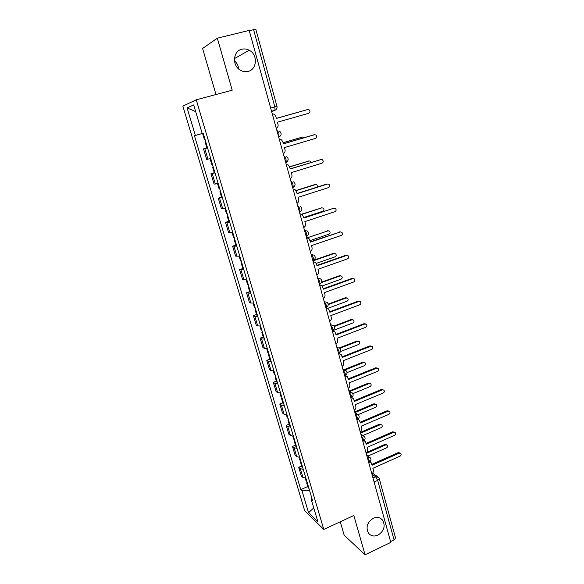 <?xml version="1.0" encoding="UTF-8"?>
<svg xmlns="http://www.w3.org/2000/svg" width="584" height="584" viewBox="0 0 584 584"><rect width="100%" height="100%" fill="white"/><g stroke="black" fill="none" stroke-linecap="round" stroke-linejoin="round"><path stroke-width="0.88" d="M373.271 518.322C377.14 516.745 380.286 517.402 382.702 520.286C385.593 526.148 384.024 531.09 377.979 535.126C374.03 536.762 370.833 536.068 368.394 533.053C365.628 527.177 367.256 522.264 373.271 518.322M234.454 60.794C236.951 62.941 238.345 65.663 238.652 68.963M241.9 49.217C244.389 48.625 246.828 48.968 249.207 50.231C257.997 54.531 257.194 69.518 248.105 71.394C245.389 72.058 242.754 71.628 240.199 70.102C231.841 65.481 233.001 50.969 241.9 49.217M340.268 521.797L344.151 535.156L365.073 554.8L390.798 542.383L249.186 30.412L217.328 38.186L202.59 48.472L215.985 94.535M196.253 99.798L182.858 106.149L304.702 510.744L323.784 529.433L196.253 99.798L232.206 90.206L217.328 38.186M365.073 554.8L353.831 515.504L323.784 529.433M374.096 481.997L377.68 480.376L379.242 478.624L395.543 537.988L394.069 539.901L377.68 480.376L375.607 476.748L371.913 474.113M390.572 541.587L394.069 539.901M249.237 30.602L255.807 29.273L276.984 106.368L274.852 106.93L253.551 29.55M207.546 147.854L203.531 148.876L206.685 159.425L210.722 158.519M205.78 141.912L205.145 142.073L206.875 147.876L207.51 147.723L203.531 148.876M215.022 172.959L210.955 173.711L214.065 184.106L218.153 183.464M214.277 172.718L210.955 173.711M222.387 197.699L218.277 198.188L221.343 208.444L225.475 208.065M221.562 197.173L218.277 198.188M229.651 222.095L225.49 222.336L228.512 232.447L232.688 232.308M228.746 221.292L225.49 222.336M236.812 246.149L232.607 246.141L235.593 256.113L239.805 256.223M235.827 245.076L232.607 246.141M243.871 269.866L239.63 269.618L242.572 279.459L246.828 279.802M242.813 268.531L239.63 269.618M250.835 293.256L246.55 292.781L249.448 302.483L250.886 303.045L253.748 303.059M249.711 291.671L246.55 292.781M257.705 316.331L254.828 316.258L253.383 315.63L256.245 325.2L257.697 325.879L260.581 325.996M256.507 314.491L253.383 315.63M264.479 339.085L261.588 338.917L260.114 338.165L262.939 347.611L264.428 348.407L267.319 348.619M263.216 337.012L260.114 338.165M271.159 361.54L268.26 361.262L266.764 360.401L269.553 369.723L271.056 370.628L273.962 370.942M269.83 359.226L266.764 360.401M277.75 383.688L274.845 383.316L273.319 382.345L276.071 391.536L277.604 392.558L280.517 392.966M276.363 381.148L273.319 382.345M284.262 405.537L281.342 405.077L279.794 403.997L282.51 413.07L284.065 414.195L286.985 414.698M282.809 402.777L279.794 403.997M290.679 427.101L287.751 426.546L286.182 425.364L288.861 434.321L290.438 435.547L293.372 436.139M289.168 424.13L286.182 425.364M297.015 448.381L294.081 447.738L292.489 446.453L295.124 455.294L296.73 456.622L299.672 457.301M295.446 445.198L292.489 446.453M303.264 469.39L300.322 468.653L298.709 467.266L301.315 475.989L302.943 477.42L305.885 478.186M301.636 465.995L298.709 467.266M203.188 133.21L195.363 135.444L187.099 107.916L193.684 104.916L202.159 133.371L203.159 133.101M311.878 498.32L311.199 499.284L312.535 500.51L203.144 133.072L202.159 133.371M311.199 499.284L317.908 521.797L308.578 512.716L302.001 490.779L309.52 490.385M195.363 135.444L194.45 135.729L300.753 489.626L302.001 490.779M203.203 133.262L194.45 135.729M307.753 486.53L300.753 489.626M187.099 107.916L195.684 111.646M313.761 507.883L308.578 512.716M276.268 128.341C277.794 127.509 278.378 126.173 278.013 124.334L277.422 122.202L308.724 113.281C310.257 112.296 310.352 111.113 309.024 109.726L307.731 109.544L276.385 118.428L307.731 109.544M276.385 118.428L275.794 116.296L274.349 114.267L272.239 113.77M204.962 139.16L204.327 139.335L202.59 133.502L203.217 133.313M296.562 112.705L276.371 118.384L296.197 112.763M205.145 142.073L205.772 141.883M283.276 153.68C284.788 152.84 285.364 151.512 285.007 149.694L284.43 147.599L315.418 138.408C316.908 137.459 317.024 136.298 315.776 134.933L314.433 134.721L283.401 143.876L282.817 141.766L281.51 139.861L279.305 139.313M283.379 143.803L313.937 134.824M290.19 178.653C291.679 177.806 292.255 176.492 291.898 174.696L291.328 172.623L322.01 163.177C323.463 162.257 323.609 161.126 322.434 159.775L321.047 159.549L290.321 168.958L288.554 165.082L286.269 164.491M290.277 168.82L320.806 159.578M212.43 164.25L211.78 164.359L210.094 158.687M304.454 137.59L302.738 137.021L283.109 142.803M213.233 166.958L212.591 167.06L213.189 166.805M214.941 172.689L214.292 172.776L212.591 167.06M283.087 142.737L302.286 137.109M219.796 188.982L219.131 189.033L217.518 183.617M311.301 162.381L310.542 161.169L309.199 160.95L289.752 166.893M220.591 191.661L219.927 191.698L220.504 191.377M222.27 197.312L221.606 197.334L219.927 191.698M289.708 166.761L308.994 160.98M297 203.276C298.475 202.422 299.044 201.115 298.701 199.341L298.132 197.304L328.515 187.603C329.938 186.712 330.091 185.602 328.989 184.274L327.566 184.026L297.139 193.684L295.489 189.946L293.139 189.318M297.081 193.479L326.755 184.062M303.716 227.556C305.176 226.694 305.739 225.387 305.403 223.643L304.848 221.628L334.931 211.693C336.318 210.824 336.486 209.736 335.45 208.43L333.99 208.159L303.863 218.066L302.308 214.452L299.906 213.788M303.789 217.796L334.106 208.13M310.338 251.492C311.783 250.624 312.345 249.332 312.009 247.601L311.462 245.623L341.253 235.447C342.611 234.6 342.793 233.534 341.815 232.249L340.326 231.965L310.491 242.104L309.031 238.608L306.578 237.922M328.281 230.775L307.082 237.863M310.403 241.776L340.545 231.914M227.052 213.372L226.38 213.357L224.84 208.196M317.557 186.982L316.951 184.799L315.564 184.559L296.154 190.698M227.84 216.007L227.161 215.992L227.716 215.606M229.497 221.577L228.819 221.548L227.161 215.992M296.037 190.53L314.812 184.595M234.213 237.418L233.527 237.352L232.06 232.432M303.709 217.518L322.769 211.255C324.113 210.415 324.281 209.364 323.266 208.108L321.85 207.853L302.118 214.299M234.987 240.024L234.301 239.944L234.826 239.491M236.622 245.514L235.929 245.426L234.301 239.944M301.84 214.116L321.974 207.816M241.272 261.136L240.572 261.004L239.177 256.325M310.075 240.593L328.953 234.191C330.267 233.374 330.449 232.344 329.493 231.103L328.047 230.833L307.199 237.863M242.031 263.698L241.338 263.567L241.842 263.055M243.645 269.122L242.944 268.969L241.338 263.567M316.864 275.101C318.302 274.224 318.857 272.94 318.528 271.231L317.988 269.275L347.495 258.88C348.823 258.048 349.02 257.004 348.086 255.734L346.582 255.449L317.032 265.808L315.645 262.428L313.163 261.712M313.104 261.508L313.863 261.654M316.922 265.421L345.75 255.317L346.896 255.376M248.237 284.525L247.521 284.342L246.2 279.889M316.316 263.377L335.063 256.829C336.347 256.026 336.537 255.011 335.632 253.792L334.165 253.507L312.936 260.895M248.988 287.058L248.273 286.861L248.762 286.299M250.58 292.401L249.864 292.197L248.273 286.861M313.455 260.318L333.391 253.39L334.486 253.434M323.302 298.38C324.726 297.504 325.281 296.219 324.952 294.54L324.419 292.613L353.648 281.999C354.948 281.181 355.152 280.145 354.276 278.904L352.751 278.604L323.478 289.189L322.164 285.904L319.652 285.182M319.579 284.919L320.528 285.131M323.353 288.744L351.904 278.422L353.145 278.517M255.098 307.593L254.383 307.359L253.12 303.132M322.215 285.956L341.085 279.167C342.348 278.371 342.545 277.378 341.684 276.181L340.202 275.889L321.448 282.612M255.843 310.089L255.12 309.849L255.588 309.221M257.413 315.36L256.69 315.104L255.12 309.849M321.667 282.079L339.421 275.721L340.611 275.801M329.653 321.346C331.07 320.463 331.617 319.185 331.296 317.528L330.77 315.623L359.722 304.797C360.992 303.994 361.211 302.979 360.372 301.76L358.832 301.453L329.836 312.25L328.588 309.067L326.054 308.33M325.967 308.002L327.084 308.286M329.697 311.747L357.985 301.22L359.306 301.359M261.873 330.354L261.143 330.062L259.953 326.062M327.58 308.41L347.035 301.205C348.268 300.432 348.473 299.453 347.662 298.271L346.166 297.979L328.237 304.585M262.61 332.814L261.873 332.515L262.318 331.836M264.158 338.012L263.421 337.705L261.873 332.515M328.193 304.089L345.37 297.76L346.641 297.884M335.924 343.998C337.318 343.107 337.866 341.844 337.545 340.202L337.026 338.326L365.715 327.296C366.956 326.5 367.183 325.507 366.387 324.31L364.832 323.996L336.114 334.997L334.924 331.902L332.369 331.157M332.267 330.778L333.53 331.128M335.953 334.435L363.978 323.711L365.372 323.894M268.56 352.802L267.815 352.459L266.691 348.67M332.384 330.778L352.904 322.967C354.116 322.207 354.327 321.244 353.554 320.083L352.043 319.776L334.347 326.485M269.282 355.233L268.538 354.882L268.961 354.145M270.808 360.357L270.063 359.999L268.538 354.882M334.084 326.011L351.239 319.514L352.59 319.682M342.107 366.351C343.487 365.453 344.027 364.19 343.713 362.576L343.202 360.722L371.621 349.488C372.84 348.706 373.074 347.728 372.315 346.553L370.76 346.239L342.297 357.437L341.166 354.43L338.596 353.678M338.99 353.291L339.873 353.663M342.129 356.824L369.891 345.903L371.351 346.129M275.152 374.95L274.4 374.556L273.334 370.979M340.64 351.502L358.7 344.451C359.883 343.691 360.109 342.75 359.364 341.603L357.853 341.297L339.932 348.276M275.867 377.344L275.108 376.95L275.517 376.162M277.371 382.411L276.619 382.002L275.108 376.95M339.443 347.838L357.043 340.99L358.445 341.195M348.203 388.396C349.575 387.491 350.108 386.243 349.801 384.644L349.298 382.819L377.454 371.395C378.651 370.621 378.892 369.657 378.169 368.497L376.6 368.183L348.407 379.578L347.319 376.651L344.743 375.899M345.363 375.512L346.115 375.899M348.225 378.914L375.724 367.803L377.242 368.073M281.656 396.806L280.897 396.361L279.889 392.995M347.035 372.621L364.423 365.65C365.584 364.905 365.81 363.978 365.102 362.854L363.584 362.547L345.027 369.957M282.364 399.171L281.597 398.726L281.984 397.886M283.853 404.164L283.079 403.705L281.597 398.726M344.005 369.679L362.766 362.189L364.226 362.438M354.218 410.158C355.583 409.245 356.109 407.997 355.809 406.42L355.313 404.617L383.214 393.01C384.389 392.244 384.63 391.295 383.936 390.156L382.367 389.842L354.43 401.42L353.386 398.573L351.415 397.726M351.721 397.492L352.262 397.828M354.233 400.704L381.491 389.419L383.053 389.725M288.08 418.37L287.306 417.881L286.357 414.713M352.838 393.667L370.066 386.586C371.212 385.856 371.446 384.936 370.767 383.827L369.241 383.52L349.721 391.514M288.773 420.706L288 420.21L288.365 419.327M290.241 425.634L289.467 425.13L288 420.21M350.612 391.981L348.955 391.105L368.416 383.126L369.928 383.411M360.16 431.627C361.511 430.707 362.036 429.474 361.737 427.911L361.248 426.13L388.893 414.341C390.046 413.589 390.294 412.647 389.63 411.53L388.061 411.216L360.379 422.977L359.372 420.203L357.707 419.349M357.941 419.195L358.313 419.473M360.167 422.21L387.17 410.749L388.827 411.107M294.416 439.657L293.628 439.124L292.745 436.146M358.182 414.611L375.643 407.26C376.768 406.53 377.009 405.624 376.359 404.537L374.826 404.23L354.897 412.589M295.103 441.957L294.314 441.416L294.664 440.482M296.548 446.826L295.76 446.271L294.314 441.416M354.7 411.881L373.994 403.792L375.57 404.121M366.022 452.812C367.358 451.892 367.876 450.658 367.584 449.118L367.102 447.366L394.499 435.401C395.638 434.649 395.886 433.722 395.251 432.627L393.674 432.313L366.241 444.249L365.277 441.548L363.898 440.723M366.022 443.439L392.784 431.802L394.521 432.211M300.665 460.659L299.877 460.082L299.044 457.294M363.036 435.481L381.155 427.671C382.257 426.948 382.498 426.057 381.878 424.984L380.345 424.678L360.583 433.16M301.344 462.937L300.548 462.353L300.877 461.367M302.775 467.733L301.979 467.142L300.548 462.353M360.379 432.408L379.505 424.203L381.162 424.583M371.804 473.726C373.132 472.799 373.651 471.573 373.358 470.054L372.884 468.317L400.033 456.184C401.15 455.44 401.405 454.527 400.799 453.447L399.222 453.14L372.037 465.244L371.103 462.608L369.957 461.834M371.796 464.389L398.325 452.585L400.135 453.038M306.841 481.399L306.038 480.771L305.264 478.172M367.905 456.06L386.586 447.833C387.674 447.118 387.922 446.234 387.323 445.183L385.79 444.877L366.204 453.476M307.505 483.64L306.702 483.012L307.016 481.983M308.921 488.377L308.111 487.742L306.702 483.012M366.54 452.432L384.951 444.358L386.681 444.782M368.913 462.448L369.365 462.243L369.249 460.521L367.146 456.885M367.154 456.922L370.103 457.542C371.424 459.338 371.183 460.907 369.365 462.243L368.708 462.535M363 441.197L363.474 440.993L363.358 439.197L361.255 435.598M357.007 419.67L357.51 419.458L357.386 417.589L355.291 414.019M355.298 414.056L358.255 414.684C359.642 416.501 359.394 418.093 357.51 419.458L356.868 419.728M350.94 397.857L351.458 397.638L351.342 395.682L349.239 392.156M344.779 375.746L345.327 375.527L345.202 373.483L343.115 369.993M343.122 370.022L346.071 370.665C347.546 372.504 347.298 374.125 345.327 375.527L344.713 375.775M338.545 353.342L339.114 353.116L338.99 350.984L336.902 347.531M336.91 347.56L339.851 348.195C341.37 350.05 341.129 351.692 339.114 353.116L338.508 353.356M332.69 328.171L330.602 324.762L333.544 325.419C335.114 327.288 334.873 328.945 332.814 330.398L332.69 328.171M325.894 307.637L326.427 307.374L326.295 305.045L324.215 301.673M324.222 301.694L327.142 302.322C328.77 304.206 328.536 305.892 326.427 307.374L326.441 307.366M319.82 281.59L317.74 278.261L320.645 278.904C322.346 280.809 322.113 282.51 319.952 284.028L319.82 281.59M312.9 260.654L313.382 260.354L313.25 257.807C312.659 255.931 311.98 254.843 311.206 254.529L311.177 254.529M311.177 254.544L314.053 255.15C315.827 257.07 315.601 258.807 313.382 260.354L312.841 260.544M306.585 233.688C305.994 231.79 305.315 230.716 304.549 230.454L307.359 231.052C309.213 233.001 309.002 234.768 306.724 236.352L306.585 233.688M299.534 212.335L299.964 212.014L299.826 209.225C299.227 207.305 298.548 206.247 297.796 206.042L297.796 206.042M292.708 187.654L293.117 187.333L292.971 184.413C292.365 182.471 291.686 181.427 290.942 181.274L290.912 181.274M285.758 162.629L286.16 162.301L286.021 159.235C285.401 157.271 284.729 156.242 283.992 156.147L283.992 156.147M278.729 137.233L278.962 133.7C278.342 131.714 277.67 130.699 276.947 130.655L276.947 130.655M372.972 477.931L375.607 476.748L378.505 477.354L379.242 478.624M271.626 111.544L274.998 110.288L274.852 106.93L270.669 108.098M271.604 111.471L274.67 110.61M296.73 456.622L294.081 447.738M290.438 435.547L287.751 426.546M284.065 414.195L281.342 405.077M277.604 392.558L274.845 383.316M271.056 370.628L268.26 361.262M264.428 348.407L261.588 338.917M257.697 325.879L254.828 316.258M250.886 303.045L247.974 293.292M243.973 279.897L241.017 270.005M236.965 256.427L233.972 246.404M229.862 232.629L226.826 222.46M222.657 208.495L219.577 198.188M215.35 184.026L212.226 173.565M207.941 159.198L204.772 148.591M302.943 477.42L300.322 468.653M278.823 137.211L280.568 135.751M306.264 236.666L306.724 236.352L306.198 236.535M319.441 284.306L319.952 284.028L319.39 284.226M332.632 330.471L332.223 330.624M285.926 162.578L287.474 161.308M292.927 187.581L294.27 186.515M299.826 212.218L300.935 211.371M306.622 236.513L307.491 235.878M313.323 260.464L313.922 260.048M349.276 392.178L352.203 392.828C353.634 394.653 353.386 396.259 351.458 397.638L350.831 397.901M361.292 435.62L364.219 436.255C365.577 438.066 365.328 439.642 363.474 440.993L362.832 441.278M314.433 134.721L313.644 134.875M321.047 159.549L320.251 159.644M302.008 137.167L302.738 137.021M308.454 161.038L309.199 160.95M333.99 208.159L333.172 208.145M340.326 231.965L339.501 231.892M321.091 207.831L321.85 207.853M327.281 230.76L328.047 230.833M346.582 255.449L345.75 255.317M333.391 253.39L334.165 253.507M352.751 278.604L351.904 278.422M339.421 275.721L340.202 275.889M358.832 301.453L357.985 301.22M345.37 297.76L346.166 297.979M364.832 323.996L363.978 323.711M351.239 319.514L352.043 319.776M370.76 346.239L369.891 345.903M357.043 340.99L357.853 341.297M376.6 368.183L375.724 367.803M362.766 362.189L363.584 362.547M382.367 389.842L381.491 389.419M368.416 383.126L369.241 383.52M388.061 411.216L387.17 410.749M373.994 403.792L374.826 404.23M393.674 432.313L392.784 431.802M379.505 424.203L380.345 424.678M399.222 453.14L398.325 452.585M384.951 444.358L385.79 444.877M382.702 520.286L379.994 518.088M249.207 50.231L234.425 58.612M278.678 137.028L279.108 136.904C281.678 135.087 281.809 133.152 279.51 131.115M285.7 162.44L286.16 162.301C288.649 160.549 288.81 158.665 286.642 156.651M292.628 187.486L293.117 187.333C295.526 185.646 295.708 183.807 293.657 181.814M299.461 212.182L299.964 212.014C302.308 210.379 302.505 208.576 300.563 206.612M325.85 307.586L326.427 307.374M344.29 369.811L342.874 369.139M356.824 413.859L354.941 412.771M362.941 435.452L360.861 434.146M368.957 456.768L366.694 455.243M271.545 111.252L274.998 110.288C276.663 109.449 277.32 108.142 276.984 106.368M372.541 473.128L377.461 476.617"/></g></svg>

